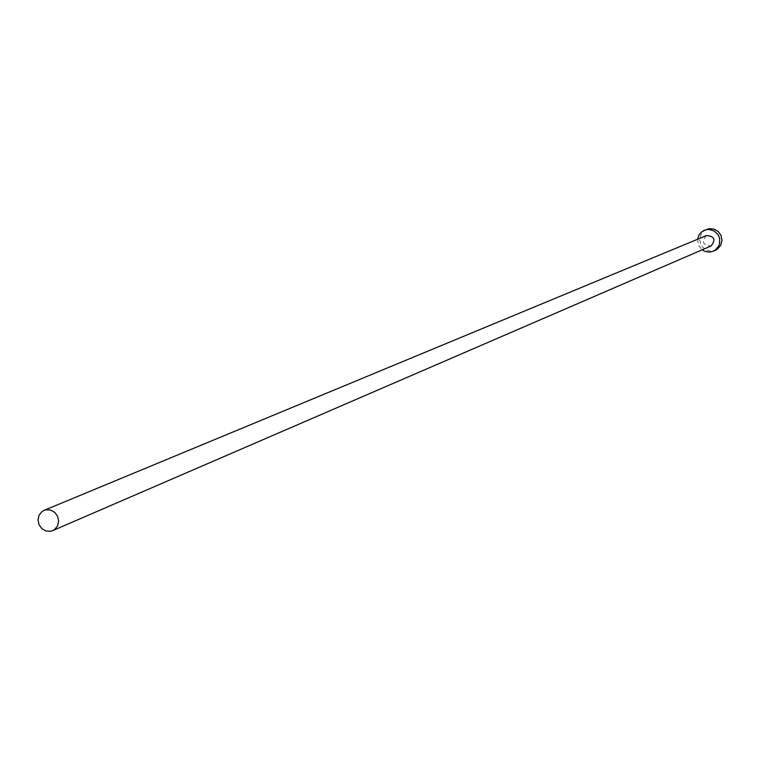 <?xml version="1.0" encoding="UTF-8"?>
<svg xmlns="http://www.w3.org/2000/svg" width="760" height="760" viewBox="0 0 760 760"><rect width="100%" height="100%" fill="white"/><g stroke="black" fill="none" stroke-linecap="round" stroke-linejoin="round"><path stroke-width="0.57" stroke-dasharray="3.8 2.85" d="M706.591 229.387L704.054 230.85L700.919 234.65L699.722 239.476L700.701 244.378L701.964 246.553L705.717 249.831L710.486 251.161L715.322 250.297M697.614 239.248L698.45 245.138L702.097 249.84M706.344 235.629C701.404 241.898 702.905 245.366 710.856 246.05"/><path stroke-width="1.14" d="M52.849 530.556L54.786 529.378L57.617 525.797L58.643 521.189L57.665 516.448L54.882 512.506L50.816 510.122L46.265 509.751L43.776 510.492L41.838 511.679L39.007 515.289L38 519.925L39.007 524.666L41.838 528.608L45.942 530.964L50.502 531.278L52.849 530.556M710.856 246.05L711.047 245.974C715.996 239.695 714.486 236.218 706.524 235.552L706.344 235.629M702.097 249.84L705.071 251.455L709.213 252.12L712.51 251.503L715.511 249.878L718.656 246.097L719.53 243.77L719.672 238.792L718.941 236.398L717.706 234.203L713.991 230.888L709.26 229.491L706.8 229.605L703.275 230.821L700.72 232.759L698.82 235.372L697.614 239.248M715.322 250.297L717.649 248.938L720.784 245.166L722 240.379L721.069 235.495L718.162 231.458L713.849 229.045L708.957 228.732L704.425 230.27M44.089 510.359L706.524 235.552M713.288 251.19L715.426 250.249M52.678 530.632L710.952 246.012"/></g></svg>
